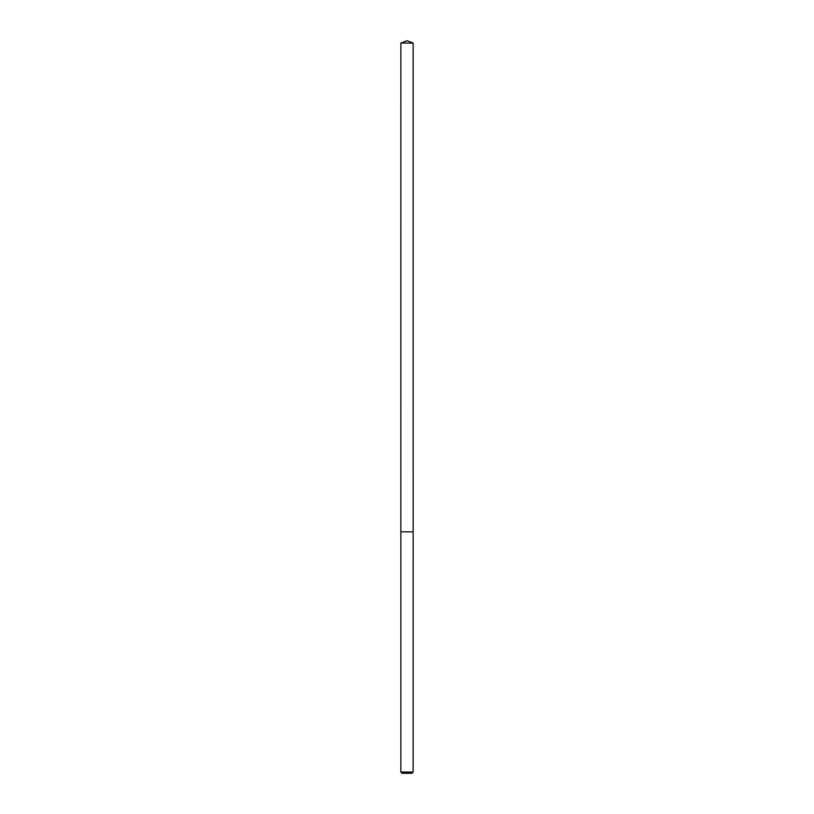 <?xml version="1.0" encoding="UTF-8"?>
<svg xmlns="http://www.w3.org/2000/svg" width="814" height="814" viewBox="0 0 814 814"><rect width="100%" height="100%" fill="white"/><g stroke="black" fill="none" stroke-linecap="round" stroke-linejoin="round"><path stroke-width="1.22" d="M400.864 43.061L413.136 43.061L407 40.7L400.864 43.061L400.854 531.827L413.146 531.827L413.136 772.069L400.864 772.069L402.085 773.3L411.915 773.3L413.136 772.069M400.864 772.069L400.864 531.837L413.146 531.827L413.136 43.061"/></g></svg>
